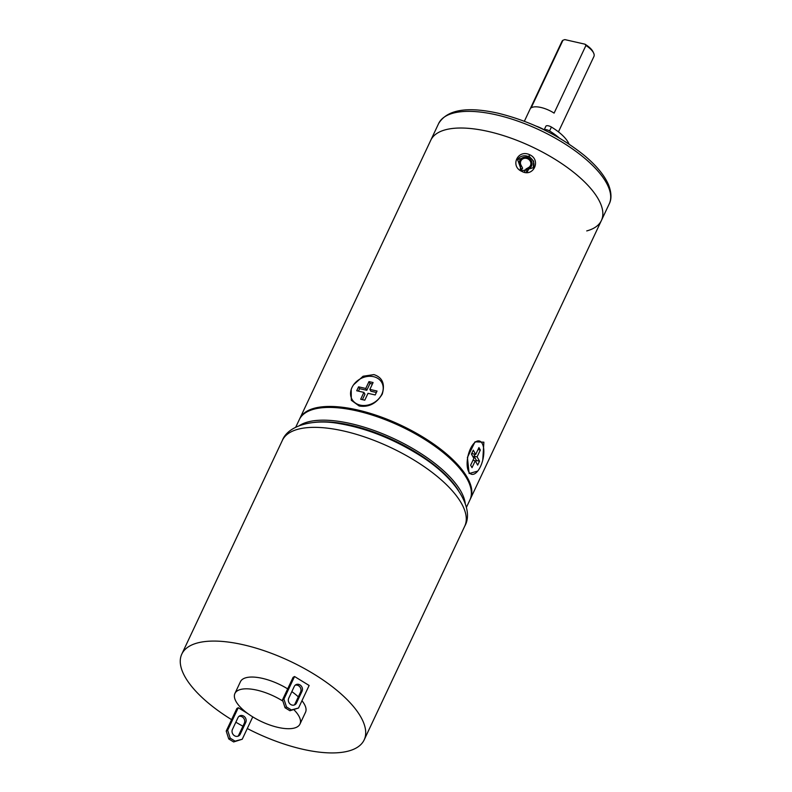 <?xml version="1.0" encoding="UTF-8"?>
<svg xmlns="http://www.w3.org/2000/svg" width="792" height="792" viewBox="0 0 792 792"><rect width="100%" height="100%" fill="white"/><g stroke="black" fill="none" stroke-linecap="round" stroke-linejoin="round"><path stroke-width="1.19" d="M609.256 203.831A94.288 37.105 -154.8 0 0 496.168 114.81A94.288 37.105 -154.8 0 0 438.629 123.542C447.034 109.732 466.825 106.286 497.99 113.187C530.214 121.117 558.895 135.115 584.011 155.192C596.227 165.35 604.405 175.23 608.553 184.823C612.711 195.575 610.483 201.505 609.256 203.831L601.405 220.493A94.288 37.105 -154.8 0 0 488.327 131.472A94.288 37.105 -154.8 0 0 430.789 140.204A94.288 37.105 25.2 0 1 488.327 131.472A94.288 37.105 25.2 0 1 601.405 220.493A94.288 37.105 25.2 0 1 586.733 230.917M536.263 126.166A17.681 6.96 25.2 0 1 544.203 129.799M558.449 131.878L593.911 56.509A17.681 6.96 -154.8 0 0 593.644 53.084A17.681 6.96 -154.8 0 0 585.932 45.481L554.103 113.127A17.681 6.96 -154.8 0 0 540.877 107.465A17.681 6.96 -154.8 0 0 531.125 107.9L562.954 40.253A17.681 6.96 -154.8 0 0 561.924 41.451L524.363 121.255M585.932 45.481L584.971 44.184L564.835 39.6L562.954 40.253M593.644 53.084L593.05 51.836A16.503 6.494 -154.8 0 0 584.971 44.184M299.544 419.126A94.288 37.105 25.2 0 1 299.772 418.631A94.288 37.105 25.2 0 1 357.311 409.9A94.288 37.105 25.2 0 1 470.398 498.92A94.288 37.105 25.2 0 1 470.151 499.405M353.588 384.783L363.073 376.24L373.913 374.606C382.437 377.398 385.219 383.902 382.249 394.119C376.438 403.573 368.735 407.524 359.152 405.979L351.321 400.277L351.212 389.476M521.839 171.389C533.254 177.745 541.649 160.132 529.69 154.727C517.701 148.975 509.801 166.35 521.839 171.389L517.602 159.598L529.016 156.113L533.64 161.212L533.303 167.716L522.096 170.825M477.705 471.091L469.121 473.547L467.419 457.43L475.022 441.817L483.882 442.183L482.754 460.142M544.243 129.898A4.237 1.663 25.2 0 1 549.569 130.967A35.353 13.91 25.2 0 1 559.192 137.947M569.042 144.104A35.353 13.91 -154.8 0 0 568.141 142.263A35.353 13.91 -154.8 0 0 551.41 127.047A4.237 1.663 -154.8 0 0 545.886 126.225L544.173 129.868M524.621 171.636L525.987 169.013L528.581 167.538A5.306 4.871 27.3 0 0 526.7 158.44A5.306 4.871 27.3 0 0 521.324 165.677L522.572 168.142L521.384 170.448M521.324 165.677L520.542 166.498L520.304 169.973L522.572 168.142M525.987 169.013L527.333 171.775L528.937 168.647L528.581 167.538M520.542 166.498A6.484 5.96 -152.7 0 1 519.423 161.627A6.484 5.96 -152.7 0 1 526.928 157.37A6.484 5.96 -152.7 0 1 531.927 164.835A6.484 5.96 -152.7 0 1 528.937 168.647M517.503 159.796A8.841 8.128 -152.7 0 1 526.957 156.073A8.841 8.128 -152.7 0 1 533.768 166.241A8.841 8.128 -152.7 0 1 533.204 167.914M313.929 422.433A93.109 36.64 25.2 0 1 350.737 425.215A93.109 36.64 25.2 0 1 458.439 490.436M299.416 425.591A94.288 37.105 25.2 0 1 350.856 423.621A94.288 37.105 25.2 0 1 460.825 491.198A94.288 37.105 25.2 0 1 465.26 503.633M466.359 507.484L469.933 499.9A94.288 37.105 -154.8 0 0 468.488 481.665A94.288 37.105 -154.8 0 0 466.815 478.457A94.288 37.105 -154.8 0 0 356.845 410.88A94.288 37.105 -154.8 0 0 314.285 409.098A94.288 37.105 -154.8 0 0 299.307 419.612L295.733 427.195M468.488 481.665L467.894 480.407A93.109 36.64 -154.8 0 0 466.25 477.239A93.109 36.64 -154.8 0 0 357.657 410.503A93.109 36.64 -154.8 0 0 315.622 408.751L314.285 409.098M293.872 709.682A35.947 14.147 25.2 0 1 299.97 724.066A35.947 14.147 25.2 0 1 252.767 716.899A35.947 14.147 25.2 0 1 234.917 693.455A35.947 14.147 25.2 0 1 282.12 700.633A35.947 14.147 25.2 0 1 282.902 701.118M299.97 724.066L305.504 712.305A35.947 14.147 -154.8 0 0 301.96 700.732M298.327 696.871A35.947 14.147 -154.8 0 0 291.832 691.624M287.674 688.882A35.947 14.147 -154.8 0 0 287.654 688.862A35.947 14.147 -154.8 0 0 240.451 681.694L234.917 693.455M231.591 719.651A100.772 39.649 25.2 0 1 181.804 654.093A100.772 39.649 25.2 0 1 314.107 674.2A100.772 39.649 25.2 0 1 364.162 739.906A100.772 39.649 25.2 0 1 247.282 728.521M242.916 726.205A100.772 39.649 25.2 0 1 235.838 722.205M247.817 713.592L238.273 707.721L236.828 708.523L226.215 731.075L228.769 738.966L233.63 741.946L242.243 739.233L235.075 741.144L230.215 738.164L227.66 730.274L226.215 731.075M298.525 708.028L309.137 685.476L294.555 676.517L293.109 677.318L282.497 699.871L285.051 707.751L289.912 710.741L298.525 708.028L291.357 709.939L286.496 706.959L283.942 699.069L282.497 699.871M238.907 716.404A4.712 4.168 -119 0 1 242.273 716.928A4.712 4.168 -119 0 1 244.312 723.235L238.778 734.996A4.712 4.168 -119 0 1 237.847 736.253M233.63 741.946L235.075 741.144M238.273 707.721L227.66 730.274M252.757 716.889L242.243 739.233M245.758 722.433L240.224 734.204A4.712 4.168 61 0 1 238.62 735.936A4.712 4.168 61 0 1 234.491 735.728A4.712 4.168 61 0 1 232.442 729.422L237.976 717.661A4.712 4.168 61 0 1 239.58 715.928A4.712 4.168 61 0 1 243.718 716.126A4.712 4.168 61 0 1 245.758 722.433L244.312 723.235M230.215 738.164L228.769 738.966M294.555 676.517L283.942 699.069M286.496 706.959L285.051 707.751M295.188 685.199A4.712 4.168 -119 0 1 298.554 685.723A4.712 4.168 -119 0 1 300.594 692.03L295.06 703.791A4.712 4.168 -119 0 1 294.139 705.048M289.912 710.741L291.357 709.939M302.039 691.228L296.505 702.989A4.712 4.168 61 0 1 294.901 704.731A4.712 4.168 61 0 1 290.773 704.524A4.712 4.168 61 0 1 288.733 698.217L294.268 686.446A4.712 4.168 61 0 1 295.871 684.714A4.712 4.168 61 0 1 300 684.922A4.712 4.168 61 0 1 302.039 691.228L300.594 692.03M351.985 387.506A17.087 13.721 150.4 0 1 366.835 376.547A17.087 13.721 150.4 0 1 381.744 382.457A17.087 13.721 150.4 0 1 381.784 394.287A17.087 13.721 150.4 0 1 366.934 405.247A17.087 13.721 150.4 0 1 352.024 399.346A17.087 13.721 150.4 0 1 351.985 387.506M377.051 391.04L369.864 389.407L373.091 382.546L368.983 381.605L365.755 388.476L358.558 386.833L356.717 390.753L363.904 392.396L360.677 399.257L364.785 400.188L368.013 393.327L375.21 394.96L377.051 391.04M376.378 392.486L370.903 391.238L369.864 389.407M363.904 392.396L364.944 394.228L362.399 399.643M358.558 386.833L359.598 388.664L358.43 391.149M365.755 388.476L366.795 390.308L359.598 388.664M368.983 381.605L370.022 383.437L366.795 390.308M372.408 383.981L370.022 383.437M470.448 448.777A17.087 7.653 -77.2 0 1 479.269 440.966A17.087 7.653 -77.2 0 1 480.516 466.488A17.087 7.653 -77.2 0 1 471.685 474.299A17.087 7.653 -77.2 0 1 470.448 448.777M479.526 461.172L477.091 456.895L480.328 450.034L478.932 447.589L475.705 454.45L473.279 450.173L471.428 454.093L473.863 458.37L470.636 465.231L472.022 467.676L475.25 460.815L477.675 465.092L479.526 461.172L476.447 460.469L474.012 456.192L474.913 454.271M477.091 456.895L474.012 456.192M475.814 461.805L476.447 460.469M475.25 460.815L472.953 460.291M475.705 454.45L472.626 453.747L472.062 452.757M480.328 450.034L478.031 449.51M529.69 154.727L529.016 156.113M549.569 130.967L551.41 127.047M526.413 171.795L526.71 171.22M464.726 526.185A100.772 39.649 -154.8 0 0 414.681 460.479A100.772 39.649 -154.8 0 0 282.368 440.372C288.12 425.215 313.592 418.612 339.926 423.71C365.567 428.155 390.931 437.956 416.038 453.103C455.766 476.655 475.071 508.504 464.726 526.185L364.162 739.906M238.778 734.996L240.224 734.204M295.06 703.791L296.505 702.989M438.629 123.542L299.772 418.631M601.405 220.493L470.398 498.92M282.368 440.372L181.804 654.093"/></g></svg>
